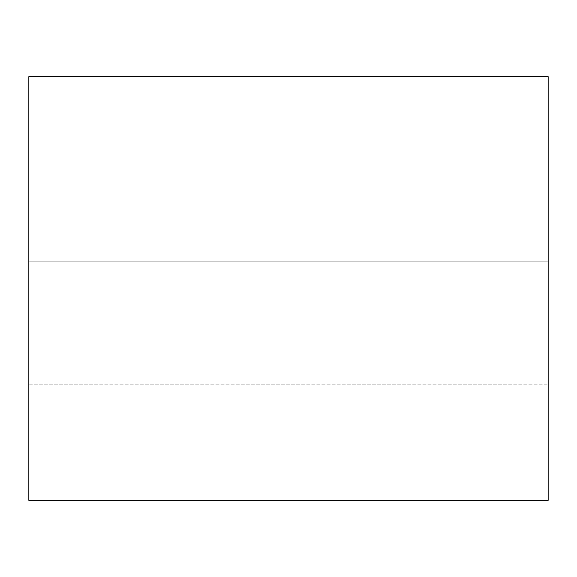<?xml version="1.0" encoding="UTF-8"?>
<svg xmlns="http://www.w3.org/2000/svg" width="577" height="577" viewBox="0 0 577 577"><rect width="100%" height="100%" fill="white"/><g stroke="black" fill="none" stroke-linecap="round" stroke-linejoin="round"><path stroke-width="0.43" stroke-dasharray="2.88 2.16" d="M548.15 261.172L548.15 384.159L548.15 261.172L548.15 384.159L548.15 261.172L28.85 261.172L28.85 384.159L28.85 261.172L28.85 384.159L28.85 261.172L548.15 261.172M28.85 500.317L28.85 76.683L548.15 76.683L548.15 500.317L28.85 500.317M28.85 384.159L548.15 384.159L28.85 384.159"/><path stroke-width="0.87" d="M28.85 76.683L28.85 500.317L548.15 500.317L548.15 76.683L28.85 76.683"/></g></svg>

